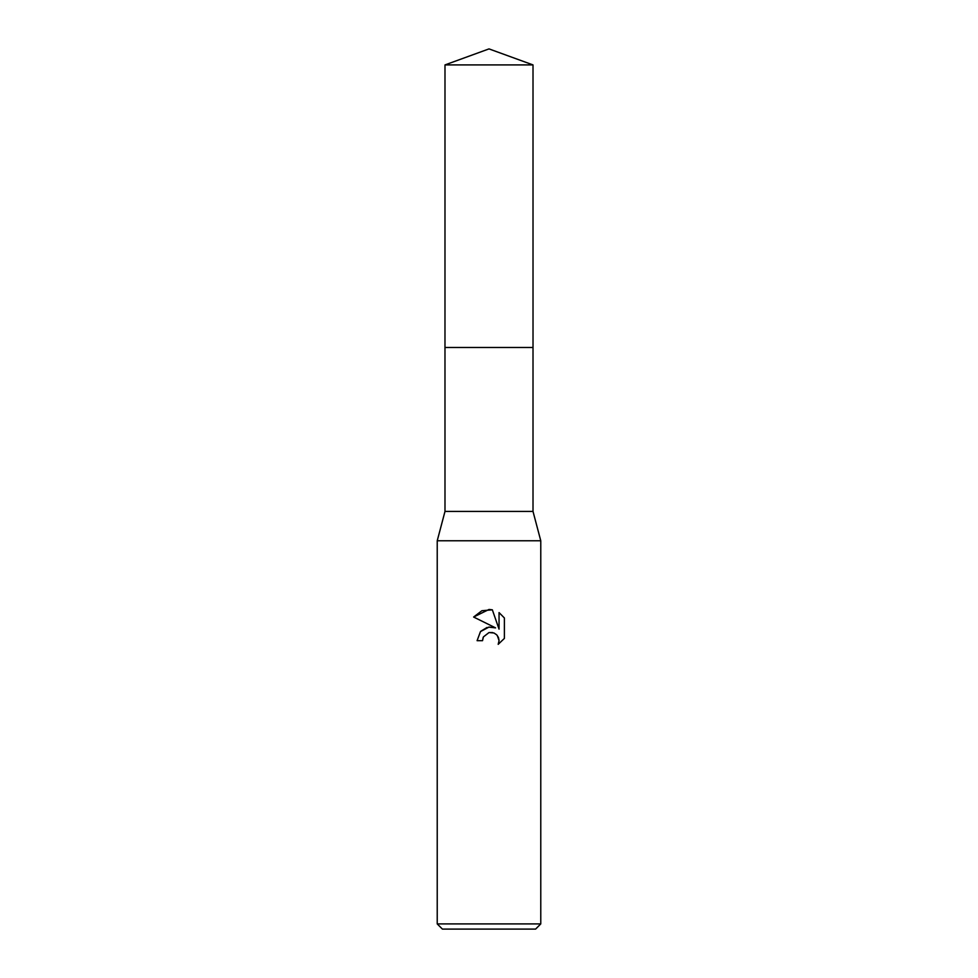 <?xml version="1.0" encoding="UTF-8"?>
<svg xmlns="http://www.w3.org/2000/svg" width="978" height="978" viewBox="0 0 978 978"><rect width="100%" height="100%" fill="white"/><g stroke="black" fill="none" stroke-linecap="round" stroke-linejoin="round"><path stroke-width="1.47" d="M444.99 64.915L533.01 64.915L489 48.9L444.99 64.915L444.978 347.483L533.01 347.483L533.01 511.433L540.773 540.773L540.773 923.917L437.227 923.917L442.398 929.1L535.602 929.1L540.773 923.917M533.01 64.915L533.022 347.483L444.978 347.483L444.99 511.433L533.01 511.433M444.99 511.433L437.227 540.773L540.773 540.773M489 632.558L483.401 636.923L482.533 640.676L477.093 640.676L480.467 631.605L489 627.069L495.589 627.876L473.621 617.032L489 609.453L492.337 609.82L499.049 629.147L499.049 612.583L504.391 617.974L504.391 638.402L498.193 644.331L499.073 640.627L498.438 637.46L496.653 634.783L493.976 632.986L489 632.558L492.619 632.558M482.533 640.676L483.083 637.656M497.264 635.468L499.073 640.627L498.193 644.331L504.391 638.402M495.589 627.876L488.658 627.118M487.032 627.473L480.748 631.287M504.391 617.974L499.049 612.583M492.337 609.82L481.885 610.724L473.621 617.032M437.227 540.773L437.227 923.917"/></g></svg>
